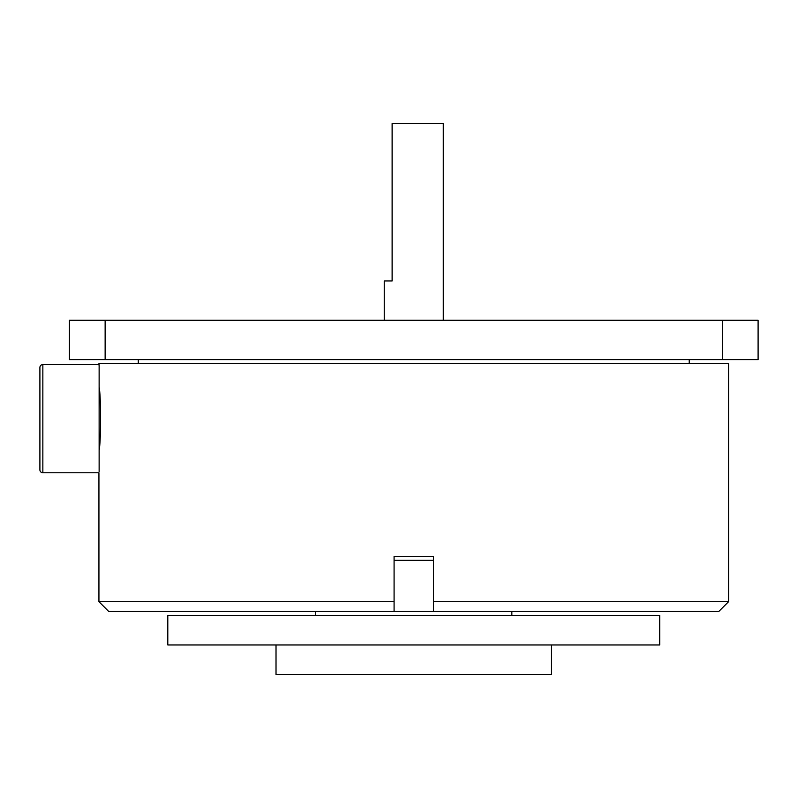 <?xml version="1.0" encoding="UTF-8"?>
<svg xmlns="http://www.w3.org/2000/svg" width="798" height="798" viewBox="0 0 798 798"><rect width="100%" height="100%" fill="white"/><g stroke="black" fill="none" stroke-linecap="round" stroke-linejoin="round"><path stroke-width="1.2" d="M443.269 320.297L443.269 123.53L392.117 123.53L392.117 280.936L384.247 280.936L384.247 320.297M551.498 644.964L551.498 674.47L276.018 674.47L276.018 644.964M659.717 644.964L167.799 644.964L167.799 615.448L659.717 615.448L659.717 644.964M511.847 615.448L511.847 611.507M315.669 615.448L315.669 611.507M98.932 364.556L99.132 365.723L98.932 363.579L728.584 363.579L728.584 601.672L433.434 601.672L433.434 556.415L394.082 556.415L394.082 601.672L98.932 601.672L98.932 472.795M99.132 450.222C101.037 441.763 101.047 395.618 99.132 387.13M433.434 601.672L433.434 611.507L108.767 611.507L98.932 601.672M689.233 363.579L689.233 359.649M138.283 363.579L138.283 359.649M394.082 556.415L433.434 556.415M394.082 560.346L433.434 560.346M98.932 364.566L42.853 364.566A2.953 2.953 0 0 0 39.9 367.519L39.9 469.832A2.953 2.953 0 0 0 42.853 472.785L98.932 472.785M99.132 365.723L99.132 471.628M394.082 611.507L394.082 601.672M433.434 611.507L718.749 611.507L728.584 601.672M105.137 359.649L758.1 359.649L758.1 320.297L69.416 320.297L69.416 359.649L105.137 359.649L105.137 320.297M722.38 359.649L722.38 320.297M42.853 364.566L42.853 472.785"/></g></svg>
